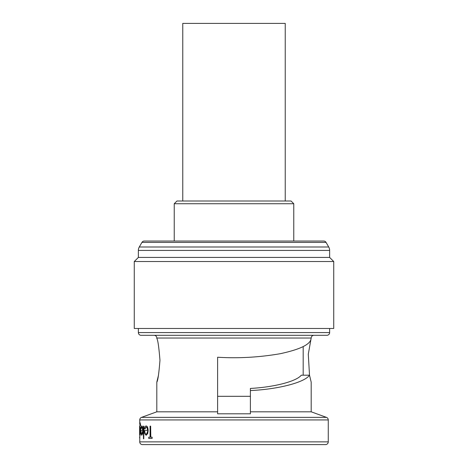 <?xml version="1.0" encoding="UTF-8"?>
<svg xmlns="http://www.w3.org/2000/svg" width="468" height="468" viewBox="0 0 468 468"><rect width="100%" height="100%" fill="white"/><g stroke="black" fill="none" stroke-linecap="round" stroke-linejoin="round"><path stroke-width="0.7" d="M285.234 201.006L285.234 23.4L182.766 23.4L182.766 201.006M138.364 257.429L329.636 257.429L329.636 250.415A6.833 6.833 0 0 0 328.717 246.999L326.061 242.401A2.732 2.732 0 0 0 323.698 241.038L144.302 241.038A2.732 2.732 0 0 0 141.939 242.401L139.283 246.999A6.833 6.833 0 0 0 138.364 250.415L138.364 257.429L134.269 261.53L134.269 328.472L333.731 328.472L333.731 261.53L134.269 261.53M325.535 444.6L142.465 444.6A2.732 2.732 0 0 1 139.733 441.868L328.267 441.868A2.732 2.732 0 0 1 325.535 444.6L250.392 444.6M154.077 335.304A2.732 2.732 0 0 1 156.809 338.036L156.809 338.446C157.845 339.745 158.898 347.028 159.968 360.307C158.898 373.587 157.845 380.876 156.809 382.163L156.809 411.811L141.529 417.374L326.471 417.374A2.732 2.732 0 0 1 328.267 419.942L328.267 441.868M313.923 335.304A2.732 2.732 0 0 0 311.191 338.036L308.289 354.147L309.512 375.196C304.697 382.426 278.314 389.282 250.392 390.564L250.392 388.44C274.248 387.153 296.466 381.373 301.304 375.196L309.512 375.196L311.191 382.163L311.191 411.811L326.471 417.374M328.267 419.942L139.733 419.942A2.732 2.732 0 0 1 141.529 417.374M326.904 335.304L141.096 335.304A2.732 2.732 0 0 1 138.364 332.572L329.636 332.572A2.732 2.732 0 0 1 326.904 335.304M329.636 257.429L333.731 261.53M138.364 328.472L138.364 332.572M329.636 328.472L329.636 332.572M310.998 339.142C309.857 344.67 299.614 349.52 280.279 353.703C259.319 357.33 238.428 358.506 217.608 357.236L217.608 411.811L156.809 411.811M309.553 375.389L311.191 382.163M156.809 382.163L158.488 375.196M311.191 411.811L250.392 411.811L250.392 390.564M217.608 411.811L217.608 413.8L250.392 413.8L250.392 411.811M142.547 433.625L142.822 430.624C142.734 427.758 142.366 426.213 141.728 425.997L141.868 425.997C142.506 426.202 142.869 427.746 142.962 430.624L142.687 433.625L141.722 435.298L142.687 433.625M140.985 430.414L142.529 430.414L140.845 430.414L141.014 433.532L141.722 435.298M148.894 437.194L150.07 437.194L148.742 437.194L148.742 438.452L152.129 438.452L152.129 437.194L150.649 437.194L150.649 426.155L150.801 437.194M152.129 437.194L152.129 438.452M147.549 433.625L148.011 430.624C147.853 427.705 147.221 426.161 146.104 425.997L146.25 425.997C147.367 426.155 148.005 427.699 148.163 430.624L147.701 433.625L146.092 435.298L147.701 433.625M144.571 430.414L147.519 430.414L144.431 430.414L144.764 433.532L146.092 435.298M143.916 426.155L143.775 438.768L143.916 426.155M139.879 435.065L139.733 441.868M140.131 422.686L140.669 425.523L140.131 422.686M140.558 430.677L140.008 426.155L140.692 430.677L140.143 435.298L140.692 430.677M139.733 419.942L139.733 424.154M174.231 203.738L176.962 201.006L291.037 201.006L293.769 203.738L174.231 203.738L174.231 241.038M293.769 203.738L293.769 241.038M217.608 357.236L217.608 396.308L250.392 396.308M142.465 444.6L160.226 444.6M150.649 426.155L150.07 426.155L150.07 437.194M146.104 425.997C145.402 425.985 144.899 426.816 144.589 428.477L144.928 428.992L146.156 427.103C146.952 427.22 147.402 428.319 147.519 430.414M147.473 431.514L147.011 433.356L146.069 434.199C145.402 434.158 144.981 433.269 144.805 431.514L144.951 431.514M143.775 426.155L143.442 426.155L143.442 438.768L143.775 438.768M141.728 425.997C141.336 426.003 141.073 426.834 140.927 428.477L141.096 428.992L141.757 427.103C142.213 427.261 142.471 428.36 142.529 430.414M142.5 431.514L141.71 434.199C141.342 434.134 141.114 433.245 141.038 431.514L141.172 431.514M139.996 422.686L139.686 435.141L139.739 433.573L140.008 435.298M140.008 426.155L140.008 423.792L140.535 425.523M139.739 430.7L140.002 427.261L140.406 430.636L139.996 434.199L139.739 430.7L140.143 427.261M139.593 434.398L139.593 426.886L139.733 435.298M139.593 426.886L139.692 425.997M139.733 438.61L139.733 437.586M139.593 437.586L139.733 436.562M326.061 242.401L141.939 242.401M328.717 246.999L139.283 246.999M329.636 250.415L138.364 250.415M311.191 338.036L156.809 338.036M303.182 346.583L303.182 375.196"/></g></svg>
